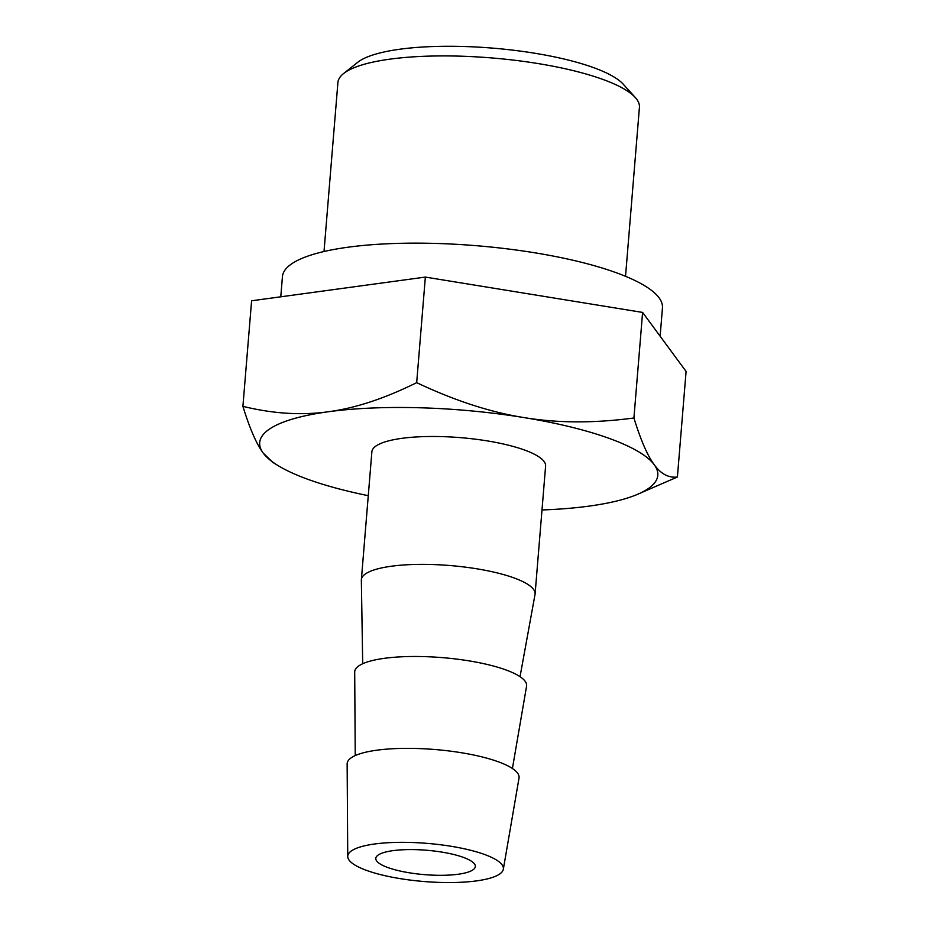 <?xml version="1.0" encoding="UTF-8"?>
<svg xmlns="http://www.w3.org/2000/svg" width="929" height="929" viewBox="0 0 929 929"><rect width="100%" height="100%" fill="white"/><g stroke="black" fill="none" stroke-linecap="round" stroke-linejoin="round"><path stroke-width="1.39" d="M392.979 850.65A49.934 12.24 4.7 0 1 446.698 852.961A49.934 12.24 4.7 0 1 475.334 866.536A49.934 12.24 4.7 0 1 458.16 874.247A49.934 12.24 4.7 0 1 404.429 871.925A49.934 12.24 4.7 0 1 375.804 858.361A49.934 12.24 4.7 0 1 392.979 850.65M328.378 411.744C355.203 408.214 384.641 398.518 416.68 382.655C454.583 400.596 490.315 412.232 523.886 417.562A199.723 48.947 -175.3 0 0 328.378 411.744A199.723 48.947 -175.3 0 0 263.244 453.108C256.509 444.12 249.738 428.536 242.91 406.356C273.045 413.73 301.53 415.53 328.378 411.744M633.926 417.992C640.743 440.16 647.525 455.744 654.248 464.744A199.723 48.947 -175.3 0 0 523.886 417.562C557.423 423.148 594.107 423.287 633.926 417.992L642.601 312.423L425.354 277.086L416.68 382.655M677.404 477.018L635.959 494.994A199.723 48.947 -175.3 0 0 654.248 464.744C660.949 473.987 668.671 478.075 677.404 477.018L686.09 371.449L642.601 312.423M541.99 509.963A199.723 48.947 -175.3 0 0 589.114 506.108A199.723 48.947 -175.3 0 0 635.959 494.994M278.015 465.568L272.836 462.41L263.244 453.108A199.723 48.947 -175.3 0 0 278.015 465.568A199.723 48.947 -175.3 0 0 368.279 495.68M425.354 277.086L251.596 300.787L242.91 406.356M362.705 663.747L361.346 580.195A87.152 21.355 4.7 0 1 361.369 579.684L371.879 451.784A87.152 21.355 4.7 0 1 429.21 436.502A87.152 21.355 4.7 0 1 524.409 449.973A87.152 21.355 4.7 0 1 545.602 466.068L535.092 593.968A87.152 21.355 4.7 0 1 535.023 594.479L520.043 676.684M503.332 869.254L519.021 778.096A86.246 21.135 -175.3 0 0 498.107 761.71A86.246 21.135 -175.3 0 0 403.012 748.391A86.246 21.135 -175.3 0 0 347.144 763.963L347.736 856.468A78.071 19.137 -175.3 0 0 366.746 870.473A78.071 19.137 -175.3 0 0 451.227 882.55A78.071 19.137 -175.3 0 0 503.332 869.254A78.071 19.137 -175.3 0 0 484.392 854.425A78.071 19.137 -175.3 0 0 398.32 842.359A78.071 19.137 -175.3 0 0 347.736 856.468M512.413 768.504L526.569 686.217A86.246 21.135 -175.3 0 0 505.655 669.832A86.246 21.135 -175.3 0 0 410.572 656.513A86.246 21.135 -175.3 0 0 354.704 672.097L355.238 755.579M361.369 579.684A87.152 21.355 4.7 0 1 418.689 564.391A87.152 21.355 4.7 0 1 513.888 577.873A87.152 21.355 4.7 0 1 535.092 593.968M324.012 251.527L337.912 82.484A151.264 37.067 4.7 0 1 343.579 73.554L357.723 62.313A137.655 33.734 4.7 0 1 399.911 49.214A137.655 33.734 4.7 0 1 623.185 84.144L635.308 97.533A151.264 37.067 4.7 0 1 639.431 107.276L625.531 276.308M343.579 73.554A151.264 37.067 4.7 0 1 389.936 59.154A151.264 37.067 4.7 0 1 635.308 97.533M280.779 296.804L282.439 276.633A190.654 46.717 4.7 0 1 348.003 247.219A190.654 46.717 4.7 0 1 553.138 256.056A190.654 46.717 4.7 0 1 662.458 307.882L660.124 336.205"/></g></svg>
